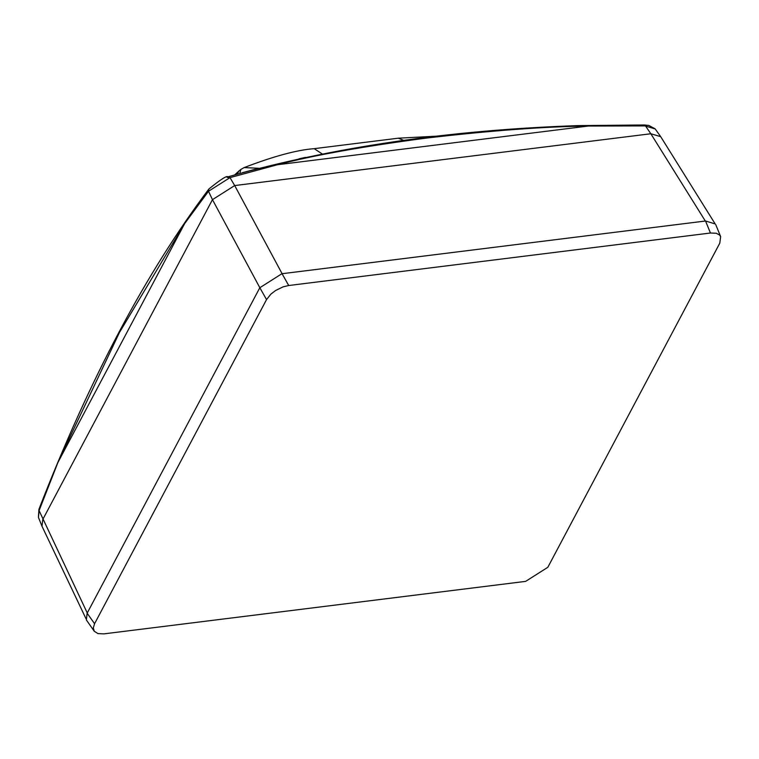 <?xml version="1.0" encoding="UTF-8"?>
<svg xmlns="http://www.w3.org/2000/svg" width="759" height="759" viewBox="0 0 759 759"><rect width="100%" height="100%" fill="white"/><g stroke="black" fill="none" stroke-linecap="round" stroke-linejoin="round"><path stroke-width="1.14" d="M719.788 243.165L547.827 567.296L525.636 581.375L103.907 633.869L97.958 633.604L94.23 631.213L93.319 627.854L94.571 623.718L266.542 299.587L270.887 294.131L275.697 290.441L283.154 286.836L288.724 285.517L710.452 233.013L716.268 233.25L719.551 235.005L720.661 236.647L719.788 243.165M705.538 221.002L715.168 223.933L660.691 136.648L650.842 133.755L645.482 125.909L588.301 126.041C544.772 126.563 490.627 130.595 425.865 138.147C362.489 146.544 313.002 155.415 277.386 164.75L229.996 177.625L234.692 185.557L212.463 199.655L208.507 191.259L229.996 177.625M705.32 221.03L282.111 273.705L234.692 185.557L650.842 133.755L705.32 221.03M660.691 136.648L655.188 128.945L643.698 125.482M266.542 299.587L259.834 287.727L282.016 273.638M87.2 613.101L259.768 287.822M94.23 631.213L86.365 619.951L87.143 613.206L94.571 623.718M644.429 124.979L648.784 125.444L655.064 128.793M259.882 287.813L212.463 199.655L42.77 519.498L42.011 526.281L38.424 517.372L38.927 509.308L39.089 510.589L57.902 462.516L119.419 332.546L184.674 223.563L57.902 462.516M227.14 177.331L229.996 177.634M87.304 613.082L39.089 510.598L38.434 517.363M38.956 509.242L38.927 509.308C89.42 379.168 146.079 272.386 208.905 188.982L208.507 191.259L184.674 223.563M242.368 172.72L255.052 169.304M403.883 140.472L398.295 138.195L314.141 148.669C297.063 149.94 273.733 156.24 244.151 167.578L258.98 168.289M322.29 153.982L314.198 148.669M239.825 173.431L240.916 169.409L244.151 167.578M237.32 174.124L238.867 171.031L240.926 169.39M710.452 233.013L705.509 220.935M288.724 285.517L282.016 273.648M588.301 126.041L277.386 164.75M299.055 158.792L305.592 157.388M720.661 236.647L715.718 224.569M85.957 618.623L42.011 526.272M208.896 188.982C220.622 179.447 226.95 175.405 227.89 176.847C332.954 147.123 449.575 130.055 577.751 125.615L644.486 124.979M398.295 138.195L438.683 136.06M234.721 174.902L238.867 171.031"/></g></svg>
